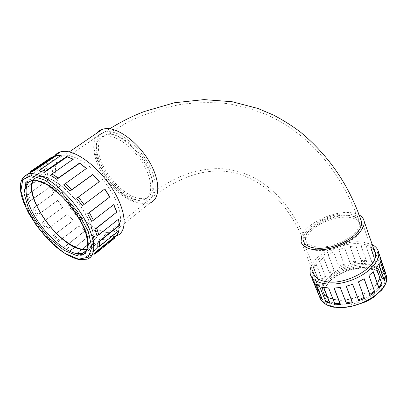 <?xml version="1.0" encoding="UTF-8"?>
<svg xmlns="http://www.w3.org/2000/svg" width="407" height="407" viewBox="0 0 407 407"><rect width="100%" height="100%" fill="white"/><g stroke="black" fill="none" stroke-linecap="round" stroke-linejoin="round"><path stroke-width="0.31" stroke-dasharray="2.04 1.53" d="M323.692 287.261L328.729 287.851L335.098 304.202M325.89 301.867L319.49 285.694L315.796 283.765M316.163 284.04L316.005 283.654M320.004 297.222L313.629 281.232L312.133 278.24L312.561 279.94M385.47 273.423L378.907 253.943L376.913 251.155L382.514 267.419L379.721 265.171L374.125 248.992L370.345 247.268L375.946 263.349L371.703 262.2L366.091 246.204L361.019 245.696L366.661 261.604L361.497 261.64L355.825 245.808L350.066 246.535L355.784 262.296L350.285 263.482L344.52 247.777L338.705 249.628L344.531 265.293L339.28 267.485L333.399 251.852L328.149 254.629L334.096 270.248L329.665 273.214L323.651 257.595L319.531 261.004L325.61 276.638L322.476 280.067L316.336 264.402L313.807 268.086L320.014 283.791L318.564 287.317L312.306 271.55L311.716 275.096L318.025 290.929L318.483 294.144L312.133 278.24M380.138 257.916L379.817 256.99L379.935 260.516M385.393 277.055L379.7 260.541M378.642 264.402L376.444 268.045M382.041 284.641L376.241 268.02M373.148 271.861L368.976 275.493M374.771 292.084L368.828 275.417M364.097 278.82L358.44 281.858M364.458 298.387L358.369 281.736M352.635 284.279L346.24 286.253M346.545 303.841L340.257 287.337L334.035 288.1M323.651 257.595L319.531 261.004M333.399 251.852L328.149 254.629M344.52 247.777L338.705 249.628M355.825 245.808L350.066 246.535M366.091 246.204L361.019 245.696M374.125 248.992L370.345 247.268M379.08 253.754L376.913 251.155M378.907 253.943L384.529 270.299M312.306 271.55L311.716 275.096M316.336 264.402L313.807 268.086M366.275 263.909C373.962 264.947 378.479 268.025 379.823 273.138C381.73 281.441 370.06 293.132 354.614 297.787C339.194 302.549 324.608 299.003 322.878 290.796C319.093 278.057 347.079 260.994 366.275 263.909M366.392 263.777C347.044 260.836 318.844 278.032 322.654 290.878C323.86 295.462 327.935 298.407 334.88 299.725C353.897 303.759 384.05 285.739 380.057 273.077C378.703 267.918 374.145 264.82 366.392 263.777M359.076 214.921C356.552 213.604 353.388 212.825 349.588 212.581C331.949 211.121 305.571 224.013 301.597 236.167M374.435 250.961C372.196 246.947 367.602 244.576 360.668 243.839C339.972 241.188 309.569 259.483 313.431 272.741L301.073 241.57M361.258 220.67L362.647 223.758C364.301 231.42 351.953 242.887 336.009 247.924C320.085 253.062 305.352 250.381 303.922 242.791C300.59 231.059 329.716 213.914 349.16 215.766C354.772 216.163 358.755 217.735 361.106 220.482M317.394 248.947C310.968 248.117 307.28 245.767 306.329 241.906C304.731 234.61 316.102 224.328 330.306 219.724C344.485 215.003 358.735 216.977 360.124 224.466C363.415 235.053 334.9 251.572 317.394 248.947M360.867 219.805C358.882 216.376 354.68 214.433 348.26 213.965C329.034 212.174 300.203 229.131 303.48 240.674C290.339 207.941 267.307 183.043 239.759 174.425C212.016 165.486 181.456 174.089 148.062 200.234C157.468 196.703 157.784 180.098 147.604 162.52C137.541 144.958 119.2 130.932 107.611 131.644L104.355 132.189C92.72 135.719 94.256 155.866 106.161 173.85C117.837 191.865 137.373 204.497 148.062 200.234M372.232 244.597L362.398 241.931C343.554 239.759 315.995 252.956 311.014 266.641M334.096 270.248L328.022 254.563M333.577 269.149L329.141 272.115L323.524 257.529M325.61 276.638L319.347 260.979M325.025 275.585L321.891 279.009L316.153 264.382M320.014 283.791L313.594 268.106M319.388 282.779L317.938 286.299L312.088 271.576M318.025 290.929L311.487 275.168M317.384 289.957L317.842 293.167M385.22 271.622L384.386 269.149M382.514 267.419L377.116 251.048M382.346 266.239L379.553 263.995L374.333 248.886M375.946 263.349L370.497 247.141M375.727 262.159L371.484 261.014L366.244 246.077M366.661 261.604L361.106 245.563M366.371 260.419L361.207 260.46L355.911 245.67M355.784 262.296L350.081 246.408M355.418 261.131L349.913 262.322L344.531 247.649M344.531 265.293L338.644 249.532M344.083 264.158L338.833 266.351L333.343 251.75M321.891 279.009L322.476 280.067M317.938 286.299L318.564 287.317M379.553 263.995L379.721 265.171M371.484 261.014L371.703 262.2M361.207 260.46L361.497 261.64M349.913 262.322L350.285 263.482M338.833 266.351L339.28 267.485M329.141 272.115L329.665 273.214M30.662 171.749L52.89 156.731L49.858 159.437L27.396 174.634L25.722 178.241L48.006 163.115L47.151 168.02L25.071 183.104L25.499 188.533L47.375 173.468L48.672 179.894L27.02 194.963L29.396 201.516L50.844 186.416L54.055 193.579L32.809 208.735L36.798 215.664L57.855 200.437L62.571 207.57L41.687 222.894L46.83 229.472L67.567 214.041L73.275 220.416L52.661 235.974L58.425 241.539L78.943 225.844L85.063 230.805L64.606 246.657L70.401 250.636L90.827 234.636L96.724 237.647L76.302 253.805L81.522 255.733L101.979 239.423L107.016 240.089L86.498 256.558L90.542 256.135L111.157 239.53L114.718 237.668L93.981 254.395M118.676 230.896L118.783 230.403L97.716 247.303M118.539 219.195L97.014 235.882M113.695 204.65L91.723 221.398M104.696 189.041L82.367 205.708M63.68 184.829L86.355 168.534M50.448 175.285L73.097 159.3M38.813 170.889L61.655 155.352L61.167 155.296M50.844 186.416L54.055 193.579M47.375 173.468L48.672 179.894M48.006 163.115L47.777 162.861L46.912 167.832L47.151 168.02M51.531 157.219L49.629 159.183L49.858 159.437M52.89 156.731L52.696 156.436M61.655 155.352L61.528 155.052M73.341 159.432L73.296 159.162M119.037 230.606L118.783 230.403M111.157 239.53L111.335 239.809L111.981 239.591L114.947 237.922L114.718 237.668M101.979 239.423L107.016 240.089M90.827 234.636L96.724 237.647M78.943 225.844L85.063 230.805M67.567 214.041L73.275 220.416M57.855 200.437L62.571 207.57M33.46 180.321L34.86 178.653L36.655 177.452L38.365 176.847L41.448 176.552C52.559 176.694 71.912 192.333 83.496 210.918C95.187 229.497 96.479 246.184 87.683 248.896L87.195 249.043M87.042 249.41L87.892 249.17C96.754 246.433 95.457 229.614 83.669 210.887C71.988 192.145 52.472 176.384 41.28 176.246L38.182 176.541C35.897 177.116 34.183 178.393 33.043 180.367M96.886 133.069C89.911 142.17 95.553 163.1 108.455 179.808C121.281 196.581 139.632 207.117 150.086 202.956L113.787 231.99C123.504 228.688 122.868 210.724 110.908 191.107C99.064 171.474 78.571 155.357 66.427 155.667L63.141 156.085C52.071 159.066 53.393 177.666 64.484 196.245C75.473 214.855 94.317 230.988 107.356 232.57L113.787 231.99M105.016 132.84C116.677 132.127 135.312 146.352 145.558 164.184C155.922 182 155.647 198.835 146.159 202.371C135.363 206.649 115.608 193.844 103.709 175.559C91.631 157.351 89.972 136.915 101.745 133.374L105.016 132.84M138.68 200.376C127.381 199.659 111.518 186.513 102.742 170.874C93.875 155.265 93.696 139.413 103.449 136.431C113.166 133.211 131.42 145.131 142.135 162.195C152.971 179.217 153.378 196.271 144.139 199.628L138.68 200.376M54.645 155.876C47.685 165.649 55.245 189.097 70.238 208.135C85.155 227.243 105.627 239.83 116.707 235.78L111.981 239.591M27.02 194.963L48.458 179.792M25.071 183.104L26.333 181.883L26.75 187.317L47.141 173.28M26.333 181.883L46.912 167.832M27.396 174.634L28.688 173.336L27.004 176.948L47.777 162.861M28.688 173.336L49.629 159.183M86.498 256.558L88.08 255.713L92.135 255.286L111.335 239.809M88.08 255.713L107.194 240.364M76.302 253.805L77.813 252.971L83.033 254.889L102.086 239.682M77.813 252.971L96.835 237.907M64.606 246.657L66.041 245.797L71.835 249.766L90.858 234.854M66.041 245.797L85.099 231.028M52.661 235.974L54.029 235.068L59.783 240.629L78.902 226.002M54.029 235.068L73.235 220.574M41.687 222.894L43 221.922L48.133 228.495L67.455 214.118M43 221.922L62.459 207.651M32.809 208.735L34.086 207.687L38.06 214.606L57.682 200.422M34.086 207.687L53.882 193.569M28.276 193.829L30.637 200.376L50.631 186.309M38.06 214.606L36.798 215.664M48.133 228.495L46.83 229.472M59.783 240.629L58.425 241.539M71.835 249.766L70.401 250.636M83.033 254.889L81.522 255.733M92.135 255.286L90.542 256.135M27.004 176.948L25.722 178.241M26.75 187.317L25.499 188.533M30.637 200.376L29.396 201.516M385.515 273.219C380.957 264.062 362.759 262.027 346.189 267.994C329.568 273.85 317.15 286.686 319.495 296.479L321.184 300.183M316.605 246.907C310.18 246.093 306.491 243.762 305.545 239.911C303.958 232.641 315.354 222.37 329.578 217.75C343.773 213.019 358.033 214.957 359.406 222.42C362.688 232.962 334.116 249.491 316.605 246.907M140.868 198.657C129.574 197.97 113.757 184.895 105.021 169.307C96.184 153.744 96.021 137.887 105.739 134.824C115.446 131.507 133.71 143.345 144.414 160.394C155.24 177.401 155.616 194.5 146.337 197.894L140.868 198.657M336.421 303.693C329.482 302.345 325.402 299.369 324.186 294.76C322.085 286.004 333.882 274.425 349.008 269.749C364.092 264.932 379.614 268.065 381.445 277.065C385.465 289.804 355.418 307.814 336.421 303.693M334.473 307.026L324.511 302.849L320.436 295.507L322.731 286.589C327.279 280.413 333.944 275.117 342.73 270.701C352.131 267.231 361.248 265.685 370.08 266.061L380.443 269.5L385.627 276.358L384.315 285.429L376.46 294.882L363.583 302.655C353.301 306.369 343.6 307.824 334.473 307.026M329.904 303.057L336.197 305.041L348.046 305.123C356.898 303.398 364.993 300.188 372.329 295.492L380.092 287.622L382.839 279.634L380.25 272.99L373.005 268.788C366.28 267.43 358.791 267.694 350.549 269.592C342.455 272.359 335.541 276.18 329.807 281.044C325.269 286.228 323.229 291.27 323.682 296.164L328.134 302.025M23.916 176.516C7.891 191.829 52.93 256.486 80.138 259.473L87.164 259.162L111.777 239.326M38.182 176.541L32.468 180.459C41.555 178.083 59.956 190.323 73.27 208.16C86.65 225.961 91.84 244.938 85.963 251.195M318.315 293.528L319.495 296.479M379.823 273.138L362.647 223.758M322.878 290.796L303.922 242.791M144.139 199.628L146.337 197.894C159.768 186.899 172.883 179.1 185.678 174.486C198.321 170.121 210.531 168.203 222.308 168.737C238.248 170.253 248.621 174.369 260.307 181.354C280.082 194.561 295.161 214.077 305.545 239.911L306.329 241.906M103.449 136.431L130.148 120.813C146.652 113.38 163.1 107.987 179.492 104.63C195.701 102.411 211.391 102.04 226.557 103.531C241.315 105.978 255.245 109.936 268.355 115.41C313.171 136.381 343.116 176.16 359.406 222.42L360.124 224.466M104.36 132.189L109.763 128.734M322.654 290.878L324.186 294.76L323.982 292.547L324.328 290.171L325.234 287.652L328.734 282.478L331.247 279.965L337.525 275.356L345.034 271.622L349.064 270.177L362.286 267.801L375.468 270.075L381.445 277.065L380.057 273.077M317.679 292.562L310.236 273.931M63.141 156.085L69.226 151.933M87.683 248.896L146.159 202.371M38.365 176.847L101.745 133.374M87.892 249.17L86.686 250.127M88.645 256.491L90.227 255.642"/><path stroke-width="0.61" d="M321.774 298.779L319.378 296.276L321.774 298.779L315.796 283.765L319.322 285.836L325.89 301.867L330.011 303.322L323.692 287.261M322.405 299.73L316.163 284.04M385.251 275.941L385.393 277.055L384.289 280.698L384.142 279.578L385.251 275.941L379.935 260.516L380.057 256.914L385.332 272.268L385.47 273.423L380.138 257.916M384.289 280.698L378.642 264.402M373.148 271.861L378.958 288.339L382.041 284.641L376.444 268.045L378.78 264.097L384.142 279.578M364.097 278.82L370.06 295.35L374.771 292.084L368.976 275.493L373.295 271.713L378.775 287.271L381.868 283.572M352.635 284.279L358.75 300.763L364.458 298.387L358.44 281.858L364.194 278.759L369.815 294.332L374.526 291.066M339.957 303.449L340.466 304.375L335.098 304.202L334.585 303.276L339.957 303.449L334.035 288.1L340.242 287.484L346.545 303.841L352.482 302.671L346.301 286.238M340.466 304.375L334.188 288.095M346.118 302.905L352.06 301.729L346.24 286.253L352.655 284.269L358.414 299.791L364.133 297.41M325.305 300.941L329.426 302.391L323.448 287.205L328.632 288.008L334.585 303.276M311.91 278.312L319.378 296.276M301.597 236.167L301.073 241.57C302.589 249.654 318.355 252.513 335.465 246.988C352.594 241.57 365.857 229.283 364.102 221.108C363.573 218.493 361.899 216.432 359.076 214.921M313.431 272.741C314.642 277.452 318.946 280.433 326.343 281.685C346.642 285.577 379.334 266.295 375.223 253.24L374.435 250.961M303.48 240.674C304.874 248.153 319.475 250.758 335.22 245.655C350.971 240.664 363.202 229.345 361.569 221.81L360.867 219.805M311.014 266.641L310.048 270.396L310.236 273.931C312.149 283.318 329.431 287.189 347.995 281.374C366.59 275.681 380.738 261.889 378.602 252.36C377.905 249.069 375.778 246.479 372.232 244.597M318.483 294.144L312.561 279.94M385.332 272.268L378.602 252.36M329.426 302.391L330.011 303.322M352.06 301.729L352.482 302.671M358.75 300.763L358.414 299.791M370.06 295.35L369.815 294.332M378.958 288.339L378.775 287.271M117.206 234.717L117.435 234.976L97.975 250.661L95.625 253.515L93.981 254.395L96.322 251.546L117.206 234.717L118.676 230.896M119.21 225.285L119.465 225.488L99.659 241.285L99.41 246.362L97.716 247.303L97.955 242.231L119.21 225.285L118.539 219.195M116.682 212.184L96.729 228.088L98.728 234.854L97.014 235.882L94.999 229.121L116.682 212.184L113.695 204.65M109.742 196.993L89.337 212.663L93.422 220.268L91.723 221.398L87.622 213.787L109.742 196.993L104.696 189.041M99.191 181.756L78.353 197.069L84.025 204.477L82.367 205.708L76.684 198.295L99.191 181.756L92.811 174.618L70.152 190.99L63.68 184.829L86.508 168.427L79.604 163.044L86.355 168.534M56.787 179.339L58.298 177.976L51.954 173.937L50.448 175.285L56.787 179.339L79.65 163.314M73.097 159.3L67.053 156.654L44.165 172.339L38.813 170.889L40.232 169.526L61.528 155.052L56.517 155.092L56.71 155.393L61.167 155.296M33.964 170.787L35.312 169.434L31.609 170.675L30.266 172.019L33.964 170.787L56.71 155.393M30.266 172.019L30.662 171.749M31.609 170.675L51.531 157.219M51.954 173.937L73.296 159.162L67.053 156.654M99.328 181.659L92.811 174.618M109.951 197.008L104.833 188.94L84.025 204.477M116.931 212.301L113.843 204.533L93.422 220.268M119.465 225.488L118.732 219.042L98.728 234.854M117.435 234.976L119.037 230.606L99.41 246.362M87.195 249.043C78.022 251.516 60.948 240.308 48.163 224.033C35.333 207.804 28.419 188.375 33.46 180.321M33.043 180.367C22.756 196.108 59.844 247.41 82.072 249.491L87.042 249.41M150.086 202.956C160.241 199.13 160.612 181.09 149.527 161.991C138.563 142.872 118.559 127.691 106.074 128.551L102.676 129.121L100.743 129.884L98.631 131.258L96.886 133.069M116.707 235.78C127.391 232.112 126.719 212.256 113.431 190.486C100.27 168.702 77.503 150.885 64.128 151.348L60.679 151.796C58.13 152.477 56.12 153.836 54.645 155.876M35.312 169.434L56.517 155.092M44.165 172.339L45.589 170.965L40.232 169.526M45.589 170.965L66.926 156.349M58.298 177.976L79.604 163.044M70.152 190.99L71.739 189.682L65.278 183.526M71.739 189.682L92.862 174.425M95.625 253.515L114.947 237.922M97.975 250.661L96.322 251.546M99.659 241.285L97.955 242.231M96.729 228.088L94.999 229.121M89.337 212.663L87.622 213.787M78.353 197.069L76.684 198.295M319.495 296.479C320.904 301.811 325.62 305.275 333.654 306.873C355.804 311.808 391.122 290.69 386.406 275.809L385.515 273.219M328.134 302.025L329.904 303.057M32.936 170.981L28.541 173.952C20.599 176.959 18.442 184.885 22.064 197.726L23.881 203.057L28.47 212.912C36.279 225.6 44.332 235.948 52.63 243.956C62.296 252.574 71.311 257.824 79.665 259.702L87.164 259.162C97.884 255.932 95.365 234.427 79.726 211.355C64.22 188.243 40.003 170.92 28.541 173.952L23.916 176.516M76.852 253.627C64.84 251.658 46.769 235.862 35.765 218.045C24.669 200.259 22.527 182.85 32.468 180.459C40.247 178.637 57.55 189.433 70.894 206.451C78.414 215.949 83.761 225.905 86.94 236.314C88.146 242.43 87.978 247.171 86.437 250.544L82.636 253.352L76.852 253.627M85.963 251.195L82.636 253.352L86.686 250.127M78.526 259.173L64.886 253.363C54.65 246.021 45.029 236.513 36.02 224.837L25.707 207.056L20.879 190.934L22.761 179.584L31.456 175.636L45.569 180.454L62.195 193.417L77.564 211.737L88.166 231.181L91.84 247.41L88.227 257.234L78.526 259.173M76.47 255.525L85.241 253.688L88.446 244.709L85.053 229.975C79.441 218.071 71.612 206.7 61.559 195.869L46.54 184.137L33.756 179.716L25.819 183.211L24.038 193.447L28.378 208.089C34.02 219.129 41.351 229.502 50.376 239.204L64.072 250.29L76.47 255.525M385.409 272.909L386.406 275.809C387.23 280.423 385.648 285.185 381.649 290.084L372.98 297.746L365.979 301.75L349.577 307.015L334.122 307.234C329.899 306.69 324.028 304.253 321.184 300.183M375.223 253.24L364.102 221.108M361.569 221.81C349.333 185.567 328.902 155.616 300.285 131.96C291.875 125.651 282.916 120.009 273.407 115.039L258.084 108.521L232.122 101.725L204.065 99.608L174.511 102.747L144.215 111.538C132.59 116.005 121.108 121.739 109.763 128.734M69.226 151.933L102.676 129.121M34.3 169.627L60.679 151.796M30.55 171.861L31.883 170.523"/></g></svg>
